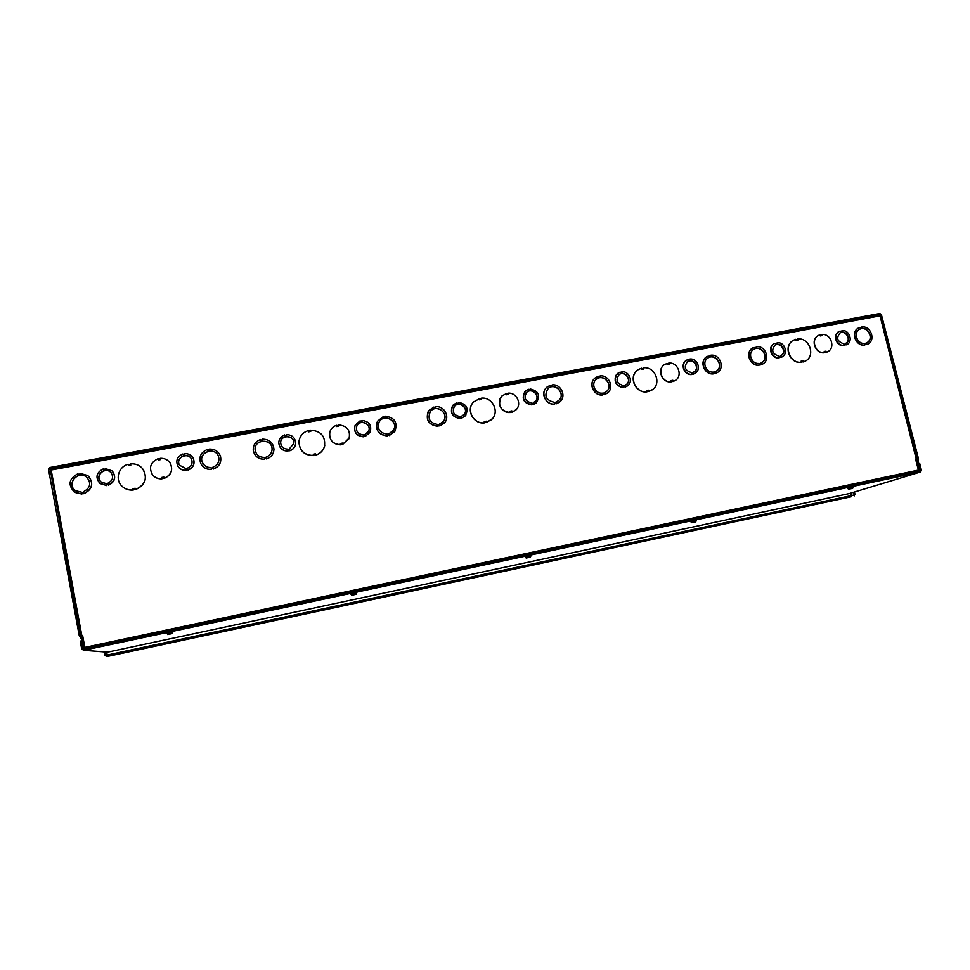<?xml version="1.0" encoding="UTF-8"?>
<svg xmlns="http://www.w3.org/2000/svg" width="970" height="970" viewBox="0 0 970 970"><rect width="100%" height="100%" fill="white"/><g stroke="black" fill="none" stroke-linecap="round" stroke-linejoin="round"><path stroke-width="1.45" d="M917.038 459.077L919.293 471.214L920.203 471.02L918.093 462.836L918.469 458.713L881.39 314.607L879.766 313.492L49.894 467.504L48.524 469.371L79.237 635.641L81.82 639.691L83.566 649.136L84.742 648.894L82.996 639.436L80.413 635.386L50.088 468.607L880.008 314.438L879.147 315.565M917.559 458.907L880.493 314.777M83.614 492.99L81.735 493.354L81.868 494.094L73.708 491.693M82.668 635.702L81.856 635.811L82.656 635.641L84.826 647.39L918.42 470.086L918.372 471.408M918.42 470.086L915.801 459.913L916.42 459.78L915.813 459.962M213.157 468.352L211.278 468.716L211.424 469.444C206.537 469.662 202.972 467.673 200.742 463.478L200.584 463.09M846.737 344.714L844.045 344.932M841.717 331.303L842.033 330.564C849.635 329.667 853.527 341.913 846.543 344.799L844.009 344.774L844.179 345.417C836.637 346.326 832.672 334.262 839.499 331.243L842.19 331.207L842.033 330.564M844.179 345.417L843.742 345.672C836.334 346.569 832.272 334.771 838.892 331.607M782.147 356.875L779.152 357.239M776.934 343.441L777.2 342.701C784.851 341.792 788.828 353.892 781.893 357.008L779.116 357.081L779.274 357.736C771.72 358.657 767.658 346.751 774.412 343.513L777.37 343.356L777.2 342.701M779.274 357.736L778.886 357.978C771.489 358.876 767.318 347.357 773.781 343.901M695.32 373.159L693.235 374.226L691.804 373.802M689.755 359.773L689.961 359.033C697.6 358.112 701.722 369.909 694.956 373.377L691.768 373.644L691.925 374.311C684.384 375.232 680.176 363.689 686.724 360.076L690.119 359.7L689.961 359.033M691.925 374.311L691.598 374.541C684.286 375.438 679.934 364.429 686.057 360.549M627.638 385.769L625.129 387.151L624.971 386.472L623.625 386.727M621.697 372.516L621.855 371.789C629.445 370.867 633.713 382.277 627.19 386.084L623.577 386.569L623.734 387.248C616.277 388.17 611.912 377.051 618.169 373.098L620.194 372.092L620.351 372.771L622.012 372.468L621.855 371.789M623.734 387.248L623.467 387.466C615.016 385.429 613.028 380.822 617.478 373.656M536.677 402.514L533.415 404.551L533.257 403.872L531.79 404.15M530.057 389.697L530.141 388.958C538.786 391.019 540.787 395.699 536.143 402.999L533.621 404.344L533.464 403.653L531.754 403.981L531.912 404.672C523.424 402.768 521.326 398.161 525.631 390.861L528.432 389.285L528.589 389.964L530.287 389.649L530.141 388.958M531.912 404.672L531.705 404.878C523.582 403.253 521.326 398.815 524.928 391.577M465.806 415.257L461.781 418.155L461.623 417.452L460.059 417.755M458.47 403.108L458.495 402.368C466.812 404.041 469.056 408.552 465.248 415.9L461.926 417.949L461.781 417.245L460.022 417.585L460.18 418.276C452.081 416.773 449.728 412.383 453.111 405.084L456.749 402.695L456.906 403.399L458.652 403.071L458.495 402.368M460.18 418.276L460.035 418.482C452.359 417.245 449.837 413.075 452.481 405.933M370.443 431.577L365.241 436.464L365.096 435.76L363.398 436.088M362.004 421.174L361.955 420.446C369.315 421.404 372.031 425.369 370.079 432.353L365.314 436.282L365.169 435.566L363.362 435.906L363.507 436.621C356.463 435.833 353.662 432.05 355.105 425.272L360.161 420.786L360.307 421.489L362.113 421.162L361.955 420.446M363.507 436.621L363.447 436.815C356.79 436.197 353.904 432.656 354.777 426.182M295.644 443.423L295.583 444.078C294.977 447.4 293.049 449.643 289.787 450.783L289.642 450.068L287.835 450.407M286.611 435.3L286.502 434.572C292.528 434.912 295.559 438.028 295.595 443.896C294.989 447.218 293.061 449.462 289.8 450.601L289.654 449.886L287.799 450.238L287.957 450.953C282.294 450.735 279.239 447.885 278.778 442.405C279.13 438.707 281.094 436.209 284.671 434.924L284.816 435.639L286.647 435.287L286.502 434.572M287.957 450.953L287.944 451.135C282.452 450.965 279.396 448.213 278.778 442.902M152.12 474.269L152.775 475.154M193.479 458.834C195.067 464.096 193.26 467.843 188.035 470.098L187.816 469.201L185.913 469.565L186.058 470.292C182.542 470.438 179.838 469.092 177.922 466.267C175.509 460.677 177.146 456.591 182.857 453.984L183.003 454.712L184.894 454.36L184.749 453.633C188.604 453.511 191.442 455.088 193.248 458.349C195.091 463.708 193.321 467.564 187.962 469.929M182.857 453.984L183.051 454.7M187.853 469.371L185.998 469.722L186.131 470.45C182.627 470.595 179.923 469.262 178.007 466.437L177.668 465.818M112.702 471.59C116.303 477.47 114.884 482.005 108.446 485.194L108.155 484.297L106.215 484.673L106.348 485.412L100.043 483.557C95.121 477.567 96.175 472.681 103.232 468.898L103.366 469.638L105.306 469.274L105.172 468.534L111.974 470.838C116.291 476.779 115.066 481.52 108.3 485.036M103.232 468.898L103.487 469.613M108.191 484.479L106.36 484.83L106.506 485.57L99.34 482.939M85.215 648.797L84.826 647.39M801.39 361.519L801.293 362.343C789.798 364.126 782.887 346.084 792.927 340.591M797.437 339.161L797.873 340.118L797.582 338.966C809.647 337.196 816.073 356.56 804.954 361.252L802.808 361.919M805.549 360.937L803.087 362.004M484.624 422.726L484.466 422.908C474.148 424.496 466.146 411.098 472.632 403.108M484.612 422.665L484.248 421.586L484.503 422.811C473.554 424.484 465.745 409.558 473.59 401.956L479.313 398.791M481.035 398.415L481.447 399.434L481.193 398.209C492.614 396.512 500.18 412.541 491.353 419.78L486.14 422.447M492.372 418.737L486.443 422.532M824.452 352.692L824.282 352.789C815.297 353.953 810.156 339.803 818.049 335.681M827.786 351.686L825.797 352.377M510.244 412.359L509.868 411.268L510.074 412.589C500.302 410.819 497.404 405.508 501.369 396.645M516.234 409.558L512.039 412.214L511.881 410.88L509.868 411.268L510.135 412.48C501.429 413.596 495.634 401.483 502.145 395.796L506.073 393.796M507.783 393.42L508.195 394.438L507.916 393.214C516.901 392.098 522.539 404.829 515.482 410.286L512.039 412.214M762.856 363.92L760.698 364.902L759.146 364.502M760.698 364.902L760.722 364.126L759.134 364.417L759.11 365.205C750.113 366.502 744.693 352.607 752.429 348.109M756.382 347.369L756.43 346.666C765.863 345.344 770.944 360.282 762.359 364.186L760.88 364.781M607.572 392.899L604.286 394.669L604.128 393.99L602.6 394.281M604.286 394.669L604.249 393.881L602.576 394.196L602.612 394.984C593.907 396.257 588.062 383.756 594.792 378.3M600.091 376.651L600.078 375.948C609.415 374.614 614.883 388.606 606.893 393.408L604.407 394.56M445.109 422.083L439.774 425.975L439.616 425.284L437.943 425.6M439.774 425.975L439.689 425.175L437.931 425.515L438.016 426.315C428.801 425.139 425.527 420.204 428.207 411.51M435.736 407.448L435.663 406.733C444.212 405.521 450.31 416.918 444.381 423.017L439.834 425.878M273.964 448.928L273.964 449.425C273.625 454.178 271.151 457.343 266.532 458.955L266.386 458.228L264.543 458.58M266.532 458.955L266.374 458.143L264.519 458.495L264.677 459.307C258.432 459.343 254.637 456.397 253.279 450.468M262.652 439.871L262.518 439.155C269.417 439.277 273.237 442.672 273.964 449.34C273.625 454.081 271.139 457.258 266.52 458.858M133.339 489.801L132.939 488.662L133.278 490.032C129.18 490.42 125.591 489.304 122.535 486.722L121.359 485.546M130.416 464.084L130.78 465.176L130.538 463.878C135.339 463.502 139.304 465.042 142.457 468.474C147.913 477.749 145.585 484.77 135.46 489.535L135.194 488.237L132.939 488.662L133.193 489.959C129.083 490.335 125.518 489.219 122.462 486.637C114.63 480.271 118.207 466.618 128.258 464.303L128.695 464.46M143.269 469.516C147.719 478.622 145.124 485.327 135.473 489.62L135.157 488.844M88.816 476.416C93.884 483.812 92.223 489.571 83.832 493.718L83.602 492.905L81.65 493.281L81.783 494.021L74.629 492.348C67.621 484.964 68.737 478.743 77.988 473.712L78.121 474.451L80.073 474.087L79.94 473.348L87.858 475.567C93.969 482.987 92.599 489.013 83.747 493.645M77.988 473.712L78.194 474.439M880.36 316.45L917.196 459.659L916.42 459.78L880.275 316.838M50.016 470.935L51.18 470.013L81.856 635.811M220.517 456.494C221.657 462.557 219.256 466.752 213.315 469.08L213.133 468.267L211.278 468.716M211.254 468.631L211.399 469.359C206.501 469.577 202.936 467.588 200.705 463.393C198.644 456.809 200.899 452.166 207.447 449.462L207.604 450.189L209.484 449.837L209.338 449.11C214.782 448.952 218.48 451.329 220.433 456.215C221.694 462.363 219.305 466.618 213.279 468.995M162.038 478.598L161.638 477.47L161.966 478.84C158.219 479.059 155.139 477.81 152.726 475.082L152.084 474.221M160.123 458.531L160.487 459.61L160.256 458.325C164.463 458.131 167.749 459.695 170.114 463.017C173.278 469.916 171.29 475.021 164.136 478.331L163.869 477.046L161.638 477.47L161.893 478.756C158.146 478.974 155.079 477.713 152.666 474.997C148.58 467.855 150.35 462.435 157.989 458.749L158.401 458.895M170.538 463.733C173.157 470.486 171.023 475.385 164.148 478.428L163.966 478.283M395.408 430.437L389.285 435.591L389.14 434.887L387.406 435.215M387.539 435.833C378.421 434.778 375.063 429.928 377.463 421.271L383.417 416.518L383.562 417.221L385.357 416.882L385.199 416.178C394.754 417.5 397.967 422.593 394.814 431.48L389.334 435.494L389.176 434.79L387.394 435.13L387.503 435.93C378.943 435.154 375.426 430.619 376.966 422.35M385.296 416.894L385.199 416.178M560.102 401.616L556.319 403.799L556.162 403.108L554.597 403.411M554.731 404.017C545.758 405.327 539.963 392.413 547.092 387.018L550.451 385.236L550.608 385.927L552.294 385.611L552.148 384.92C561.351 383.611 566.989 397.082 559.375 402.223L556.428 403.69L556.271 403.011L554.573 403.326L554.622 404.126C546.11 405.351 540.12 393.541 546.316 387.757M552.172 385.636L552.148 384.92M717.497 372.432L715.072 373.583L714.914 372.916L713.484 373.183M713.629 373.777C704.341 375.123 699.03 360.731 707.191 356.39L710.986 355.881L710.816 355.214C720.261 353.868 725.439 368.624 716.951 372.759L713.471 373.111L713.459 373.887C704.499 375.196 698.97 361.604 706.512 356.851M710.792 355.917L710.816 355.214M867.81 344.12L864.682 344.423M864.828 345.005C855.588 346.326 850.557 331.352 859.008 327.727L861.99 327.581L861.833 326.938C871.181 325.629 876.104 340.846 867.435 344.314L864.67 344.35L864.61 345.126C855.601 346.411 850.399 332.007 858.426 328.042M861.748 327.63L861.833 326.938M340.7 444.672L340.337 443.496L340.591 444.842C332.892 444.345 329.23 440.332 329.63 432.79M338.506 425.127L338.906 426.169L338.639 424.921C347.308 425.854 350.752 430.486 348.982 438.792L342.349 444.381M349.358 437.785L342.665 444.454M671.155 381.089L671.107 381.938C662.255 383.101 656.738 369.958 663.977 364.975M675.569 380.276L672.683 381.513M313.613 455.342L313.225 454.239L313.504 455.585C304.289 455.391 299.439 450.795 298.942 441.811M310.339 430.389L310.727 431.444L310.473 430.183C321.034 430.886 325.69 436.354 324.465 446.588C322.998 450.88 320.064 453.705 315.638 455.088L315.274 455.112M324.756 445.4L324.441 446.685C322.974 450.977 320.027 453.814 315.589 455.185L315.371 453.827L315.226 454.833L313.625 454.663L315.371 453.827L313.225 454.239L313.48 455.5C303.84 455.148 299.027 450.262 299.051 440.853C300.094 435.651 303.186 432.232 308.327 430.583L308.593 431.844L308.654 430.753M652.422 389.673L646.857 391.868C635.592 393.626 628.184 377.039 637.241 370.407M647.038 391.613L646.687 390.558L646.954 391.759C635.204 393.553 628.123 375.778 638.163 369.716L641.4 368.212L643.619 369.036L641.643 368.661M648.724 391.504L648.615 390.195L648.445 391.431M802.942 361.604L803.014 360.707L801.487 361.907M803.305 361.871L803.014 360.707L801.184 361.058L801.293 362.343M801.462 362.222C789.616 364.017 782.996 345.126 793.702 340.13L795.752 339.306L796.006 339.985M797.582 338.966L797.873 340.118L796.043 340.47L795.752 339.306M795.861 339.391L796.115 340.07M643.195 368.054L643.352 367.848C655.405 366.054 662.243 384.532 651.597 390.219L648.894 391.383M648.566 391.104L648.615 390.195L646.687 390.558L647.014 391.747M641.4 368.212L641.691 369.4L643.619 369.036L643.34 367.848M641.546 368.357L641.813 368.988M486.503 422.483L486.273 421.198L486.079 422.18L484.6 421.998M486.249 422.12L486.273 421.198L484.248 421.586L484.466 422.908M486.346 422.326L486.043 421.72M479.132 398.597L479.422 399.822L479.386 398.779M479.58 399.385L479.301 398.743L479.422 399.822L481.447 399.434L481.181 398.221M310.473 430.183L310.727 431.444L308.593 431.844L308.339 430.583M308.521 430.728L308.812 431.383M826.064 352.45L826.003 351.164L824.476 352.353M825.919 352.061L826.003 351.164L824.185 351.516L824.464 352.668C815.236 353.82 810.314 339.088 818.656 335.329L819.977 334.783L820.232 335.462M824.306 352.753L824.452 351.916M821.638 334.65L822.087 335.596L821.808 334.444C831.144 333.304 835.946 348.303 827.374 351.892L826.161 352.401M821.76 334.456L822.087 335.596L820.268 335.935L819.977 334.783M820.074 334.856L820.329 335.535M672.974 381.586L672.865 380.276L672.622 381.246L671.264 381.513M668.718 363.12L668.779 363.095C678.151 361.931 683.244 376.324 674.987 380.652L673.144 381.465M672.804 381.186L672.865 380.276L670.949 380.64L671.216 381.828C662.013 383.004 656.775 369 664.692 364.453L666.984 363.556M511.954 412.007L511.651 411.413L511.748 412.141M512.16 412.104L511.651 411.413M507.916 393.214L508.195 394.438L506.182 394.814L506.134 393.771M505.891 393.602L506.182 394.814L506.061 393.747M342.713 444.405L342.446 443.096L342.301 444.09L340.712 443.92M342.458 444.042L342.446 443.096L340.337 443.496L340.591 444.745C332.431 444.054 328.866 439.749 329.873 431.832C330.988 428.582 333.195 426.412 336.505 425.321L336.784 426.57L336.832 425.478M338.639 424.921L338.906 426.169L336.784 426.57L336.517 425.321M336.699 425.466L336.99 426.109M864.415 343.368C856.886 344.277 852.957 332.14 859.808 329.206C867.738 324.914 875.061 339.306 866.707 342.786L866.113 343.719L864.585 344.023L864.415 343.368M865.87 343.768L865.955 343.077M866.986 342.64C874.673 338.639 867.18 325.18 859.59 329.339L859.311 329.485M713.217 372.092C705.663 373.026 701.492 361.349 708.136 357.845C716.102 352.656 724.614 366.927 716.115 371.243L714.999 372.456L713.386 372.771L713.217 372.092M714.805 372.492L714.829 371.789M716.539 370.989C724.19 366.102 715.545 352.995 707.967 357.966L707.554 358.233M554.343 402.295C545.758 400.27 543.746 395.627 548.28 388.352C555.786 381.622 566.565 394.996 558.32 400.792L556.028 401.968L556.186 402.659L554.488 402.974L554.343 402.295M556.065 402.683L556.028 401.968M558.902 400.307C565.971 393.965 555.204 382.083 548.171 388.461L547.626 388.958M387.163 434.063C379.767 433.081 377.087 429.079 379.112 422.071C383.938 412.505 399.446 421.647 393.311 430.437L388.946 433.723L389.103 434.427L387.309 434.766L387.163 434.063M389.043 434.439L388.946 433.723M393.784 429.589C398.403 420.701 383.526 413.184 379.076 422.18L378.7 422.968M128.258 464.303L128.525 465.588L128.743 464.739L130.392 464.824L128.525 465.588L130.78 465.176L130.526 463.878M163.942 478.234L163.663 477.592L163.821 478.343M164.172 478.392L163.663 477.592M157.989 458.749L158.256 460.035L160.05 458.883L158.256 460.035L160.487 459.61L160.232 458.325M207.447 449.462L207.592 450.189M211.036 467.528C207.059 467.637 204.197 465.976 202.427 462.544C197.504 452.372 215.437 445.909 218.577 456.676C219.656 461.659 217.777 465.151 212.915 467.164L213.06 467.892L211.181 468.255L211.036 467.528L211.193 468.255M218.577 456.676L218.602 456.773C215.57 446.261 198.013 452.105 202.293 462.229M81.844 635.799L80.813 636.041M82.741 636.114L82.013 635.835M51.18 470.013L51.956 468.522L877.923 315.068L879.451 315.965L51.18 470.013M81.431 492.154L75.708 490.735C65.73 484.697 77.612 469.686 86.524 476.997C91.568 482.975 90.525 487.898 83.396 491.778L83.529 492.53L81.577 492.893L81.431 492.154L81.65 492.881M87.336 477.701L86.609 477.082C78.315 470.183 66.384 483.363 74.86 490.117M264.301 457.403C259.172 457.331 256.116 454.845 255.122 449.959C253.667 438.901 272.473 438.113 272.085 449.219C271.855 453.075 269.878 455.682 266.156 457.052L266.301 457.767L264.446 458.131L264.301 457.403M264.664 459.222C258.347 459.234 254.54 456.239 253.255 450.238C253.073 444.927 255.546 441.35 260.663 439.507L260.809 440.222L262.664 439.871L262.518 439.155M266.289 457.779L266.156 457.052M272.073 448.904C271.952 438.064 253.679 439.252 255.134 450.044L255.146 450.177M437.7 424.46C429.758 423.09 427.321 418.785 430.365 411.535C436.476 402.962 450.238 414.105 443.047 421.792L439.458 424.12L439.604 424.824L437.846 425.151L437.7 424.46M438.076 426.218C428.291 424.702 425.224 419.464 428.873 410.492L433.905 407.06L434.063 407.764L435.821 407.436L435.663 406.733M439.519 424.836L439.458 424.12M443.629 421.029C449.34 413.026 435.966 403.593 430.304 411.632L429.795 412.383M602.346 393.165C594.913 394.087 590.487 383.114 596.647 379.052C604.395 372.892 614.337 386.678 605.923 391.928L604.019 392.85L604.177 393.529L602.503 393.844L602.346 393.165M602.746 394.875C593.616 396.209 587.99 382.701 595.556 377.669L598.417 376.263L598.575 376.942L600.248 376.627L600.078 375.948M604.019 393.553L604.019 392.85M606.468 391.528C613.804 385.708 603.825 373.304 596.526 379.173L596.016 379.585M758.879 363.423C751.313 364.344 747.227 352.486 753.969 349.176C761.959 344.301 770.047 358.645 761.571 362.671L760.638 363.786L759.049 364.077L758.879 363.423M759.292 365.084C749.992 366.43 744.79 351.807 753.084 347.696L756.588 347.333L756.43 346.666M760.431 363.823L760.468 363.12M761.947 362.453C769.634 357.869 761.401 344.605 753.787 349.297L753.423 349.515M845.003 344.229L845.306 343.489L845.476 344.132L843.924 344.435L843.754 343.78C837.086 341.501 835.946 337.815 840.311 332.734C846.483 329.327 852.278 340.482 845.791 343.283L845.306 343.489M845.888 343.234C851.66 339.9 845.694 329.739 839.887 333.001L839.79 333.049M780.183 356.511L780.45 355.772L780.607 356.426L779.031 356.73L778.861 356.075C772.168 353.868 770.968 350.17 775.285 344.993C781.48 341.307 787.64 352.425 781.092 355.493L780.45 355.772M781.25 355.408C787.034 351.819 780.729 341.731 774.897 345.235L774.739 345.32M692.944 373.05L693.15 372.31L693.307 372.977L691.683 373.292L691.525 372.625C684.82 370.552 683.547 366.866 687.681 361.531C693.841 357.384 700.655 368.37 694.084 371.874L693.15 372.31M694.326 371.728C700.049 367.703 693.138 357.833 687.354 361.774L687.124 361.919M624.85 385.963L625.007 385.223L625.165 385.902L623.504 386.218L623.334 385.539C616.69 383.623 615.319 379.949 619.212 374.505C625.274 369.909 632.755 380.664 626.232 384.617L625.007 385.223M626.547 384.387C632.137 379.937 624.607 370.382 618.945 374.735L618.642 374.966M533.136 403.338L533.233 402.611L533.379 403.302L531.669 403.617L531.511 402.938C525.037 401.313 523.485 397.724 526.843 392.159C532.53 386.739 541.284 396.827 535.028 401.604L533.233 402.611M535.416 401.253C540.593 396.051 531.924 387.285 526.649 392.377L526.286 392.741M461.514 416.918L461.538 416.191L461.696 416.882L459.95 417.221L459.792 416.518C453.608 415.208 451.85 411.777 454.53 406.212C459.562 399.919 469.71 408.964 463.963 414.626L461.538 416.191M464.375 414.154C468.91 408.188 459.028 400.549 454.384 406.43L454.008 406.903M364.975 435.215L364.938 434.487L365.084 435.203L363.277 435.542L363.132 434.839C357.748 434.087 355.638 431.129 356.827 425.951C359.931 418.215 372.565 424.205 368.479 431.456L364.938 434.487M368.733 430.874C371.631 423.66 359.615 418.894 356.766 426.145L356.548 426.679M289.533 449.522L289.424 448.795L289.569 449.51L287.726 449.862L287.581 449.146C283.264 448.855 280.96 446.612 280.657 442.417C280.803 433.893 295.098 435.178 293.74 443.581L289.424 448.795M293.777 443.241C294.431 435.106 280.767 434.427 280.657 442.599L280.657 442.841M191.672 459.501L191.563 459.259C188.107 451.693 175.412 457.573 179.365 464.933M185.694 468.449L179.547 465.248C174.782 457.913 187.853 451.195 191.478 459.089C192.945 463.175 191.648 466.17 187.598 468.086L187.743 468.813L185.84 469.177L185.694 468.449L185.888 469.165M111.138 472.754L110.701 472.317C104.821 466.521 94.817 475.821 100.759 481.593M105.997 483.545L101.268 482.054C94.114 476.719 104.226 465.976 110.556 472.16C113.926 476.67 113.066 480.344 107.949 483.181L108.082 483.921L106.142 484.285L105.997 483.545L106.263 484.26M107.161 656.532L851.611 496.676M106.191 656.484L106.009 655.49L854.158 494.991L854.376 495.864M106.664 652.107L107.209 655.065L851.017 495.658M852.606 495.318L854.255 494.833L853.612 492.263M850.351 493.257L851.296 495.597M853.418 495.149L855.067 494.651L854.412 492.02M854.255 494.833L855.067 494.651M105.197 651.986L105.827 655.368L104.796 655.587L106.021 655.587M104.105 651.901L104.796 655.587M181.329 636.502L184.724 635.774L181.329 636.502M788.016 506.607L790.962 505.952L788.016 506.607M849.502 493.512L107.561 652.179M82.05 640.928L80.243 641.097L81.71 649.039L83.687 650.288L920.53 471.978L921.452 470.317L919.681 463.442L918.772 463.636L920.263 471.008L83.517 648.845M81.419 640.843L82.899 648.784M167.276 633.301L172.32 632.234M172.999 632.016L166.585 633.361M172.26 632.622L172.417 633.471L168.659 634.235L172.405 633.507L167.446 634.137L167.252 633.168L172.09 632.137L172.466 633.519L167.689 634.538L172.466 633.519M172.308 632.61L172.478 633.495M169.738 633.592L169.556 632.61M172.272 633.107L172.09 632.137M351.443 594.052L356.184 593.022M356.827 592.803L350.764 594.113M351.576 594.38L351.758 595.228L351.589 593.87L356.16 592.9L356.354 593.834L355.323 594.404L356.342 594.246L351.831 595.216L355.323 594.404L351.795 595.192L351.625 594.38M352.025 595.204L356.305 594.295L352.025 595.204M351.783 594.816L351.589 593.87M354.147 594.258L353.941 593.313M525.692 556.901L530.529 555.834M525.17 556.95L530.869 555.252M525.958 557.192L526.14 558.017L526.176 556.647L530.505 555.725L530.711 556.647L526.298 557.98L529.838 557.168L526.274 557.968L526.092 557.168M526.395 557.992L530.457 557.132L526.419 557.956M526.383 557.568L526.176 556.647M528.795 556.998L528.589 556.077M690.992 521.666L695.914 520.55M690.567 521.702L696.314 520.393M691.38 521.921L691.561 522.721L690.992 521.63L695.902 520.466L695.866 521.799L691.804 522.672L695.369 521.836L691.78 522.648L691.586 521.872M691.561 522.721L695.66 521.872L691.404 522.66M691.998 522.236L691.78 521.351M694.459 521.654L694.241 520.769M848.022 488.201L853.006 487.037M847.635 488.237L853.37 486.904M848.507 488.419L848.702 489.195L848.01 488.152L852.994 486.976L852.666 488.346L849.005 489.122L852.594 488.298L848.98 489.098L848.786 488.359M848.702 489.195L852.594 488.383L848.326 489.074M849.308 488.686L849.089 487.813M851.805 488.092L851.587 487.231M50.088 468.607L51.264 469.601M878.699 315.201L880.008 314.438M83.262 638.915L81.747 639.509M80.486 635.568L79.492 636.235M50.889 470.183L49.688 469.153M918.081 462.666L916.504 462.666M918.505 459.283L917.087 459.234M797.158 339.257L795.958 339.755M480.829 398.5L479.374 399.058M821.347 334.735L820.171 335.22M510.317 412.408L511.857 411.813M507.565 393.505L506.134 394.05M133.557 489.85L135.157 489.535M162.245 478.646L163.906 478.016M338.336 425.2L336.76 425.769M668.366 363.386L667.069 363.908M310.17 430.462L308.581 431.044M802.942 361.349L801.414 361.652M797.401 339.451L796.03 340.046M647.014 391.431L648.36 390.752M486.225 421.853L484.491 422.12M481.059 398.718L479.435 399.325M310.388 430.692L308.63 431.286M825.919 351.807L824.415 352.086M821.723 335.123L820.244 335.523M672.792 380.931L671.252 381.052M666.863 363.459L667.142 364.635L669.045 364.283L668.766 363.095M668.706 363.786L667.227 364.211M511.833 411.547L510.111 411.801M507.88 393.917L506.316 394.353M340.603 444.078L342.228 443.678M338.554 425.418L336.82 426.024M134.988 488.783L133.387 489.086M163.845 477.701L162.075 477.895M850.848 493.099L851.466 495.561M106.748 655.32L106.142 652.07M83.687 650.288L108.373 652.228M849.32 493.56L920.518 471.978L849.344 493.56M641.546 368.309L641.691 368.939M824.367 351.916L824.536 352.583M877.923 315.068L51.956 468.522M83.614 650.3L108.313 652.24"/></g></svg>
